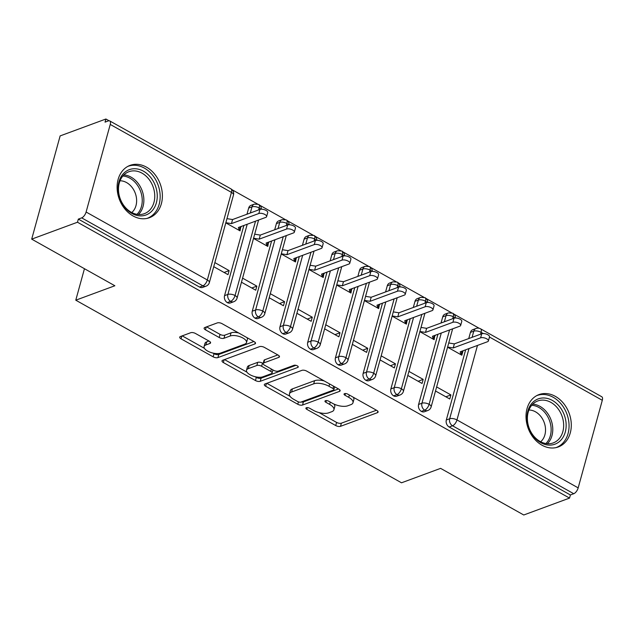 <?xml version="1.0" encoding="UTF-8"?>
<svg xmlns="http://www.w3.org/2000/svg" width="634" height="634" viewBox="0 0 634 634"><rect width="100%" height="100%" fill="white"/><g stroke="black" fill="none" stroke-linecap="round" stroke-linejoin="round"><path stroke-width="0.95" d="M306.349 407.741A2.457 1.038 -164.6 0 0 305.889 408.153A2.457 1.038 -164.6 0 0 306.816 409.342L335.735 425.549A3.511 1.482 -164.6 0 0 340.506 426.317L377.436 412.679A3.511 1.482 -164.6 0 0 378.094 412.084A3.511 1.482 -164.6 0 0 376.762 410.396L347.852 394.189A2.457 1.038 -164.6 0 0 344.508 393.651A2.457 1.038 -164.6 0 0 344.048 394.063A2.457 1.038 -164.6 0 0 344.983 395.251L348.724 397.344A11.238 4.731 -164.6 0 1 352.987 402.756A11.238 4.731 -164.6 0 1 350.864 404.651L347.789 405.792A11.238 4.731 -164.6 0 1 332.517 403.327L328.769 401.235A2.457 1.038 -164.6 0 0 325.432 400.696A2.457 1.038 -164.6 0 0 324.965 401.108A2.457 1.038 -164.6 0 0 325.9 402.297L329.64 404.389A11.238 4.731 -164.6 0 1 333.912 409.802A11.238 4.731 -164.6 0 1 331.78 411.696L328.705 412.829A11.238 4.731 -164.6 0 1 313.434 410.372L309.693 408.28A2.457 1.038 -164.6 0 0 306.349 407.741M146.478 167.138A27.904 21.825 -110.3 0 1 162.344 193.988A27.904 21.825 -110.3 0 1 149.418 217.716A27.904 21.825 -110.3 0 1 133.037 215.94A27.904 21.825 -110.3 0 1 117.163 189.09A27.904 21.825 -110.3 0 1 130.089 165.363A27.904 21.825 -110.3 0 1 146.478 167.138M555.376 396.377A27.904 21.825 -110.3 0 1 571.242 423.219A27.904 21.825 -110.3 0 1 558.316 446.946A27.904 21.825 -110.3 0 1 541.935 445.171A27.904 21.825 -110.3 0 1 526.069 418.329A27.904 21.825 -110.3 0 1 538.987 394.602A27.904 21.825 -110.3 0 1 555.376 396.377M195.502 333.484A3.511 1.482 -164.6 0 0 190.731 332.715L180.365 336.543A3.511 1.482 -164.6 0 0 179.699 337.129A3.511 1.482 -164.6 0 0 181.039 338.825L213.143 356.823A3.511 1.482 -164.6 0 0 217.922 357.592L254.844 343.961A3.511 1.482 -164.6 0 0 255.51 343.366A3.511 1.482 -164.6 0 0 254.179 341.671L222.066 323.673A3.511 1.482 -164.6 0 0 217.296 322.904L204.782 327.524A3.511 1.482 -164.6 0 0 204.116 328.119A3.511 1.482 -164.6 0 0 205.448 329.807L219.19 337.51A3.511 1.482 -164.6 0 0 223.968 338.279L230.174 335.988A9.391 3.955 -164.6 0 1 240.841 337.042A9.391 3.955 -164.6 0 1 246.507 342.566A9.391 3.955 -164.6 0 1 244.732 344.151L220.418 353.13A9.391 3.955 -164.6 0 1 209.751 352.068A9.391 3.955 -164.6 0 1 204.085 346.552A9.391 3.955 -164.6 0 1 205.86 344.967L209.909 343.469A3.511 1.482 -164.6 0 0 210.575 342.875A3.511 1.482 -164.6 0 0 209.244 341.187L195.502 333.484M569.538 498.094L77.475 222.233L31.7 239.137L114.865 285.76L75.779 300.191L401.512 482.799L440.598 468.368L523.763 514.99L569.538 498.094L570.402 494.964L573.746 493.727L452.533 425.779L449.189 427.015L570.402 494.964M264.996 383.982A3.511 1.482 -164.6 0 0 264.33 384.576A3.511 1.482 -164.6 0 0 265.662 386.264L297.774 404.262A3.511 1.482 -164.6 0 0 302.545 405.031L339.475 391.4A3.511 1.482 -164.6 0 0 340.141 390.806A3.511 1.482 -164.6 0 0 338.802 389.118L306.697 371.112A3.511 1.482 -164.6 0 0 301.927 370.351L264.996 383.982M255.462 380.543L223.35 362.545A3.511 1.482 -164.6 0 1 222.019 360.857A3.511 1.482 -164.6 0 1 222.677 360.263L259.607 346.624A3.511 1.482 -164.6 0 1 264.386 347.392L278.128 355.095A3.511 1.482 -164.6 0 1 279.459 356.791A3.511 1.482 -164.6 0 1 278.794 357.378L263.815 362.91A3.511 1.482 -164.6 0 0 263.15 363.504A3.511 1.482 -164.6 0 0 264.489 365.192L273.603 370.304A3.511 1.482 -164.6 0 0 278.374 371.072L293.97 365.319A2.457 1.038 -164.6 0 1 296.76 365.588A2.457 1.038 -164.6 0 1 298.242 367.038A2.457 1.038 -164.6 0 1 297.774 367.451L260.233 381.311A3.511 1.482 -164.6 0 1 255.462 380.543L256.318 377.42L254.987 376.667M84.449 268.713L75.779 300.191M483.235 333.539L481.087 332.335A5.365 2.465 119.3 0 0 480.572 328.816L601.785 396.765A5.365 2.465 119.3 0 1 602.3 400.292L578.176 487.879A5.365 2.465 119.3 0 1 573.746 493.727M77.475 222.233L78.339 219.11L81.683 217.874A5.365 2.465 -60.7 0 0 86.105 212.025L110.237 124.438A5.365 2.465 -60.7 0 0 109.722 120.912A5.365 2.465 -60.7 0 0 108.39 120.896L105.046 122.132L105.91 119.01L109.04 120.761M31.7 239.137L60.135 135.906L105.91 119.01M232.115 189.756L257.412 203.942M259.837 205.297L285.134 219.483M287.559 220.838L312.855 235.024M315.28 236.379L340.577 250.565M343.002 251.92L368.299 266.106M370.724 267.461L396.02 281.647M398.445 283.01L423.742 297.188M426.167 298.551L451.471 312.728M453.889 314.092L479.201 328.277M447.58 347.202L461.845 355.206L462.963 351.133L461.901 351.529M445.853 396.797L450.901 394.927L449.783 399L435.51 390.996M450.901 394.927L436.636 386.93M78.339 219.11L199.552 287.059L202.896 285.831L81.683 217.874M86.105 212.025L207.326 279.974A5.365 2.465 -60.7 0 1 202.896 285.831A5.365 4.2 -110.3 0 0 206.042 286.172L202.698 287.4A5.365 4.2 -110.3 0 1 199.552 287.059M449.189 427.015A5.365 4.2 -110.3 0 1 446.32 419.985L465.657 349.802M468.748 338.564L470.444 332.398A5.365 4.2 -110.3 0 1 472.75 329.696L476.094 328.46A5.365 4.2 69.7 0 0 473.788 331.162L470.444 332.398M227.273 302.6L230.618 301.372A5.365 4.2 -110.3 0 0 233.772 301.713L230.427 302.941A5.365 4.2 -110.3 0 1 227.273 302.6A5.365 4.2 -110.3 0 1 224.547 295.658L243.876 225.474M246.975 214.229L248.671 208.063A5.365 4.2 -110.3 0 1 250.969 205.361L254.313 204.132A5.365 4.2 69.7 0 0 252.015 206.835L248.671 208.063M225.799 222.875L240.072 230.871L240.825 226.6M213.737 266.668L228.01 274.665L229.128 270.599L214.855 262.603M254.995 318.141L258.339 316.913A5.365 4.2 -110.3 0 0 261.493 317.254L258.149 318.482A5.365 4.2 -110.3 0 1 254.995 318.141A5.365 4.2 -110.3 0 1 252.269 311.199L271.598 241.015M274.696 229.77L276.392 223.604A5.365 4.2 -110.3 0 1 278.691 220.901L282.035 219.673A5.365 4.2 69.7 0 0 279.737 222.376L276.392 223.604M253.521 238.416L267.794 246.412L268.547 242.14M241.459 282.209L255.732 290.206L256.849 286.14L242.576 278.144M282.716 333.682L286.061 332.454A5.365 4.2 -110.3 0 0 289.215 332.795L285.871 334.031A5.365 4.2 -110.3 0 1 282.716 333.682A5.365 4.2 -110.3 0 1 279.99 326.74L299.319 256.556M302.418 245.31L304.114 239.145A5.365 4.2 -110.3 0 1 306.412 236.442L309.757 235.214A5.365 4.2 69.7 0 0 307.458 237.916L304.114 239.145M281.242 253.957L295.515 261.953L296.268 257.681M269.181 297.75L283.453 305.747L284.571 301.681L270.306 293.685M310.438 349.223L313.782 347.995A5.365 4.2 -110.3 0 0 316.937 348.335L313.592 349.572A5.365 4.2 -110.3 0 1 310.438 349.223A5.365 4.2 -110.3 0 1 307.712 342.281L327.041 272.097M330.14 260.851L331.836 254.694A5.365 4.2 -110.3 0 1 334.142 251.991L337.486 250.755A5.365 4.2 69.7 0 0 335.18 253.457L331.836 254.694M308.964 269.498L323.237 277.494L323.99 273.222M296.902 313.291L311.175 321.287L312.293 317.222L298.028 309.226M338.16 364.772L341.504 363.536A5.365 4.2 -110.3 0 0 344.658 363.876L341.314 365.113A5.365 4.2 -110.3 0 1 338.16 364.772A5.365 4.2 -110.3 0 1 335.434 357.822L354.763 287.638M357.861 276.392L359.557 270.235A5.365 4.2 -110.3 0 1 361.863 267.532L365.208 266.296A5.365 4.2 69.7 0 0 362.902 268.998L359.557 270.235M336.686 285.038L350.959 293.035L351.712 288.763M324.624 328.832L338.897 336.828L340.014 332.763L325.749 324.767M365.881 380.313L369.226 379.077A5.365 4.2 -110.3 0 0 372.38 379.417L369.036 380.654A5.365 4.2 -110.3 0 1 365.881 380.313A5.365 4.2 -110.3 0 1 363.155 373.363L382.484 303.179M385.583 291.933L387.279 285.776A5.365 4.2 -110.3 0 1 389.585 283.073L392.929 281.837A5.365 4.2 69.7 0 0 390.623 284.539L387.279 285.776M364.407 300.579L378.68 308.576L379.433 304.304M352.346 344.373L366.618 352.369L367.736 348.304L353.471 340.307M393.603 395.854L396.947 394.617A5.365 4.2 -110.3 0 0 400.102 394.958L396.757 396.195A5.365 4.2 -110.3 0 1 393.603 395.854A5.365 4.2 -110.3 0 1 390.877 388.911L410.214 318.72M413.305 307.482L415.001 301.316A5.365 4.2 -110.3 0 1 417.307 298.614L420.651 297.378A5.365 4.2 69.7 0 0 418.345 300.08L415.001 301.316M392.137 316.12L406.402 324.117L407.155 319.845M380.067 359.914L394.34 367.918L395.457 363.845L381.192 355.848M421.325 411.395L424.669 410.158A5.365 4.2 -110.3 0 0 427.823 410.499L424.479 411.735A5.365 4.2 -110.3 0 1 421.325 411.395A5.365 4.2 -110.3 0 1 418.599 404.452L437.935 334.261M441.026 323.023L442.73 316.857A5.365 4.2 -110.3 0 1 445.028 314.155L448.373 312.919A5.365 4.2 69.7 0 0 446.074 315.621L442.73 316.857M419.859 331.661L434.124 339.658L434.876 335.386M407.789 375.455L422.062 383.459L423.179 379.386L408.914 371.389M452.676 318.72L453.223 316.723A5.365 2.465 -60.7 0 0 452.716 313.196A5.365 2.465 -60.7 0 0 452.676 313.172L448.373 312.919M418.599 404.452L421.943 403.216A5.365 4.2 -110.3 0 0 424.669 410.158A5.365 2.465 -60.7 0 0 429.099 404.31L449.577 329.957M435.241 335.592L434.179 335.988M423.179 379.386L418.131 381.256M407.519 320.051L406.457 320.447M395.457 363.845L390.409 365.715M379.798 304.51L378.728 304.906M367.736 348.304L362.688 350.174M352.076 288.969L351.006 289.366M340.014 332.763L334.966 334.633M324.354 273.428L323.285 273.825M312.293 317.222L307.244 319.084M296.633 257.887L295.563 258.284M284.571 301.681L279.523 303.543M268.911 242.346L267.841 242.743M256.849 286.14L251.801 288.002M241.189 226.806L240.12 227.202M229.128 270.599L224.079 272.462M424.954 303.179L425.501 301.174A5.365 2.465 -60.7 0 0 424.994 297.655A5.365 2.465 -60.7 0 0 424.954 297.631L420.651 297.378M390.877 388.911L394.221 387.675A5.365 4.2 -110.3 0 0 396.947 394.617A5.365 2.465 -60.7 0 0 401.377 388.769L421.856 314.416M397.233 287.638L397.78 285.633A5.365 2.465 -60.7 0 0 397.272 282.114A5.365 2.465 -60.7 0 0 397.233 282.09L392.929 281.837M363.155 373.363L366.5 372.134A5.365 4.2 -110.3 0 0 369.226 379.077A5.365 2.465 -60.7 0 0 373.656 373.228L394.134 298.876M369.511 272.097L370.058 270.092A5.365 2.465 -60.7 0 0 369.551 266.573A5.365 2.465 -60.7 0 0 369.511 266.549L365.208 266.296M335.434 357.822L338.778 356.593A5.365 4.2 -110.3 0 0 341.504 363.536A5.365 2.465 -60.7 0 0 345.934 357.687L366.412 283.335M341.781 256.556L342.336 254.551A5.365 2.465 -60.7 0 0 341.829 251.032A5.365 2.465 -60.7 0 0 341.789 251.009L337.486 250.755M307.712 342.281L311.056 341.052A5.365 4.2 -110.3 0 0 313.782 347.995A5.365 2.465 -60.7 0 0 318.213 342.146L338.691 267.794M314.06 241.015L314.615 239.01A5.365 2.465 -60.7 0 0 314.099 235.491A5.365 2.465 -60.7 0 0 314.068 235.468L309.757 235.214M279.99 326.74L283.335 325.511A5.365 4.2 -110.3 0 0 286.061 332.454A5.365 2.465 -60.7 0 0 290.491 326.605L310.969 252.253M286.338 225.474L286.893 223.469A5.365 2.465 -60.7 0 0 286.378 219.95A5.365 2.465 -60.7 0 0 286.346 219.927L282.035 219.673M252.269 311.199L255.613 309.971A5.365 4.2 -110.3 0 0 258.339 316.913A5.365 2.465 -60.7 0 0 262.769 311.056L283.247 236.712M258.617 209.933L259.171 207.928A5.365 2.465 -60.7 0 0 258.656 204.41A5.365 2.465 -60.7 0 0 258.624 204.386L254.313 204.132M224.547 295.658L227.891 294.422A5.365 4.2 -110.3 0 0 230.618 301.372A5.365 2.465 -60.7 0 0 235.048 295.515L255.526 221.171M333.912 409.802L334.768 406.671A11.238 4.731 -164.6 0 0 334.031 404.096M352.987 402.756L353.851 399.626A11.238 4.731 -164.6 0 0 353.217 397.193M319.092 412.607L336.591 422.418A3.511 1.482 -164.6 0 0 341.369 423.187L376.461 410.23M301.174 401.996A3.511 1.482 -164.6 0 0 303.409 401.908L338.501 388.951M266.827 383.308L290.071 396.337M297.647 401.528A2.457 1.038 -164.6 0 0 300.992 402.067L333.405 390.1A2.457 1.038 -164.6 0 0 333.872 389.68A2.457 1.038 -164.6 0 0 332.937 388.499L328.991 386.288A11.238 4.731 -164.6 0 0 313.719 383.832L291.561 392.01A11.238 4.731 -164.6 0 0 289.437 393.904A11.238 4.731 -164.6 0 0 293.708 399.317L297.647 401.528M324.204 380.931A11.238 4.731 -164.6 0 0 314.583 380.701L313.719 383.832M289.437 393.904L290.301 390.782A11.238 4.731 -164.6 0 1 292.425 388.88L314.583 380.701M246.967 372.174L224.515 359.581M277.827 354.929L264.679 359.779A3.511 1.482 -164.6 0 0 264.013 360.374L263.15 363.504L262.476 363.123A3.511 1.482 -164.6 0 0 257.705 362.355L256.841 365.485A3.511 1.482 -164.6 0 1 261.612 366.254L270.726 371.365A3.511 1.482 -164.6 0 1 272.065 373.054A3.511 1.482 -164.6 0 1 271.4 373.648L262.833 376.81A9.391 3.955 -164.6 0 1 252.166 375.756A9.391 3.955 -164.6 0 1 246.499 370.232A9.391 3.955 -164.6 0 1 248.274 368.647L256.841 365.485M295.919 365.327L261.097 378.181L260.233 381.311M257.705 362.355L249.138 365.517A9.391 3.955 -164.6 0 0 247.363 367.11L246.499 370.232M272.921 369.923A3.511 1.482 -164.6 0 0 272.929 369.923L272.065 373.054M256.318 377.42A3.511 1.482 -164.6 0 0 261.097 378.181M204.085 346.552L204.948 343.422A9.391 3.955 -164.6 0 1 206.724 341.837L208.943 341.021M246.507 342.566L247.371 339.436A9.391 3.955 -164.6 0 0 246.998 337.653M238.574 332.929A9.391 3.955 -164.6 0 0 231.03 332.858L230.174 335.988M206.613 326.851L220.053 334.387A3.511 1.482 -164.6 0 0 224.824 335.156L231.03 332.858M212.873 353.059L214.007 353.693A3.511 1.482 -164.6 0 0 218.778 354.461L253.877 341.504M182.196 335.861L204.449 348.335M480.612 337.835L481.729 333.769A4.47 1.886 15.4 0 1 486.809 334.269A4.47 1.886 15.4 0 1 489.511 336.9L488.386 340.965A4.47 1.886 -164.6 0 0 485.692 338.334A4.47 1.886 -164.6 0 0 480.612 337.835L453.231 347.947L447.62 347.044M462.004 351.149L461.013 354.739L460.165 351.83L487.546 341.718A4.47 1.886 -164.6 0 0 488.386 340.965M481.729 333.769L454.348 343.874L448.745 342.978M454.348 343.874L453.231 347.947M452.89 322.294L454.007 318.228A4.47 1.886 15.4 0 1 459.087 318.728A4.47 1.886 15.4 0 1 461.79 321.359L460.664 325.424A4.47 1.886 -164.6 0 0 457.97 322.793A4.47 1.886 -164.6 0 0 452.89 322.294L425.509 332.406L419.898 331.503M434.282 335.608L433.291 339.198L432.443 336.289L459.824 326.177A4.47 1.886 -164.6 0 0 460.664 325.424M454.007 318.228L426.627 328.333L421.024 327.429M426.627 328.333L425.509 332.406M425.168 306.753L426.286 302.687A4.47 1.886 15.4 0 1 431.366 303.187A4.47 1.886 15.4 0 1 434.068 305.818L432.943 309.883A4.47 1.886 -164.6 0 0 430.248 307.252A4.47 1.886 -164.6 0 0 425.168 306.753L397.787 316.857L392.177 315.962M406.56 320.067L405.57 323.657L404.722 320.749L432.103 310.636A4.47 1.886 -164.6 0 0 432.943 309.883M426.286 302.687L398.905 312.792L393.302 311.888M398.905 312.792L397.787 316.857M397.447 291.212L398.564 287.147A4.47 1.886 15.4 0 1 403.644 287.646A4.47 1.886 15.4 0 1 406.346 290.277L405.221 294.342A4.47 1.886 -164.6 0 0 402.527 291.711A4.47 1.886 -164.6 0 0 397.447 291.212L370.066 301.316L364.455 300.421M378.839 304.526L377.848 308.116L376.992 305.208L404.373 295.095A4.47 1.886 -164.6 0 0 405.221 294.342M398.564 287.147L371.183 297.251L365.572 296.347M371.183 297.251L370.066 301.316M369.725 275.671L370.842 271.606A4.47 1.886 15.4 0 1 375.922 272.105A4.47 1.886 15.4 0 1 378.617 274.736L377.499 278.801A4.47 1.886 -164.6 0 0 374.805 276.17A4.47 1.886 -164.6 0 0 369.725 275.671L342.344 285.776L336.733 284.872M351.117 288.985L350.127 292.575L349.271 289.667L376.651 279.554A4.47 1.886 -164.6 0 0 377.499 278.801M370.842 271.606L343.462 281.71L337.851 280.807M343.462 281.71L342.344 285.776M552.38 400.434A24.147 18.893 -110.3 0 1 565.274 432.039A24.147 18.893 -110.3 0 1 540.747 442.659A24.147 18.893 -110.3 0 1 527.853 411.054A24.147 18.893 -110.3 0 1 552.38 400.434M540.136 441.486A22.356 17.49 69.7 0 0 553.26 442.904A22.356 17.49 69.7 0 0 563.618 423.892A22.356 17.49 69.7 0 0 550.906 402.384A22.356 17.49 69.7 0 0 537.775 400.957A22.356 17.49 69.7 0 0 527.417 419.97A22.356 17.49 69.7 0 0 540.136 441.486M528.938 410.016A17.601 13.774 -110.3 0 1 535.484 411.807A17.601 13.774 -110.3 0 1 545.224 426.357A17.601 13.774 -110.3 0 1 540.659 441.771M556.169 447.556L555.939 447.636A27.722 21.691 69.7 0 0 556.169 447.556A27.722 21.691 69.7 0 0 569.007 423.98A27.722 21.691 69.7 0 0 553.244 397.304A27.722 21.691 69.7 0 0 536.958 395.537A27.722 21.691 69.7 0 0 536.729 395.632L536.958 395.537M143.482 171.196A24.147 18.893 -110.3 0 1 156.376 202.801A24.147 18.893 -110.3 0 1 131.848 213.428A24.147 18.893 -110.3 0 1 118.954 181.823A24.147 18.893 -110.3 0 1 143.482 171.196M131.23 212.247A22.356 17.49 69.7 0 0 144.362 213.674A22.356 17.49 69.7 0 0 154.72 194.662A22.356 17.49 69.7 0 0 142 173.145A22.356 17.49 69.7 0 0 128.876 171.727A22.356 17.49 69.7 0 0 118.518 190.739A22.356 17.49 69.7 0 0 131.23 212.247M120.032 180.777A17.601 13.774 -110.3 0 1 126.586 182.576A17.601 13.774 -110.3 0 1 136.318 197.119A17.601 13.774 -110.3 0 1 131.761 212.533M147.025 218.405A27.722 21.691 69.7 0 0 147.262 218.318A27.722 21.691 69.7 0 0 160.109 194.741A27.722 21.691 69.7 0 0 144.338 168.065A27.722 21.691 69.7 0 0 128.06 166.306A27.722 21.691 69.7 0 0 127.822 166.393L128.06 166.306M342.003 260.13L343.121 256.065A4.47 1.886 15.4 0 1 348.201 256.564A4.47 1.886 15.4 0 1 350.895 259.195L349.778 263.261A4.47 1.886 -164.6 0 0 347.083 260.629A4.47 1.886 -164.6 0 0 342.003 260.13L314.623 270.235L309.012 269.331M323.395 273.444L322.405 277.026L321.549 274.126L348.93 264.013A4.47 1.886 -164.6 0 0 349.778 263.261M343.121 256.065L315.74 266.169L310.129 265.266M315.74 266.169L314.623 270.235M314.282 244.589L315.399 240.524A4.47 1.886 15.4 0 1 320.479 241.023A4.47 1.886 15.4 0 1 323.174 243.654L322.056 247.72A4.47 1.886 -164.6 0 0 319.362 245.089A4.47 1.886 -164.6 0 0 314.282 244.589L286.901 254.694L281.29 253.79M295.674 257.903L294.683 261.485L293.827 258.585L321.208 248.473A4.47 1.886 -164.6 0 0 322.056 247.72M315.399 240.524L288.018 250.628L282.407 249.725M288.018 250.628L286.901 254.694M286.56 229.048L287.678 224.975A4.47 1.886 15.4 0 1 292.757 225.482A4.47 1.886 15.4 0 1 295.452 228.105L294.334 232.179A4.47 1.886 -164.6 0 0 291.64 229.548A4.47 1.886 -164.6 0 0 286.56 229.048L259.179 239.153L253.568 238.249M267.952 242.362L266.962 245.944L266.106 243.044L293.487 232.932A4.47 1.886 -164.6 0 0 294.334 232.179M287.678 224.975L260.297 235.087L254.686 234.184M260.297 235.087L259.179 239.153M258.838 213.507L259.956 209.434A4.47 1.886 15.4 0 1 265.036 209.941A4.47 1.886 15.4 0 1 267.73 212.564L266.613 216.638A4.47 1.886 -164.6 0 0 263.91 214.007A4.47 1.886 -164.6 0 0 258.838 213.507L231.458 223.612L225.847 222.708M240.223 226.821L239.24 230.404L238.384 227.495L265.765 217.391A4.47 1.886 -164.6 0 0 266.613 216.638M259.956 209.434L232.575 219.546L226.964 218.643M232.575 219.546L231.458 223.612M307.292 407.614L306.816 409.342M345.451 393.532L344.983 395.251M326.375 400.569L325.9 402.297M602.3 400.292L489.472 337.034M472.092 337.328L473.788 331.162A5.365 2.259 -164.6 0 1 481.087 332.335L480.572 334.197M477.481 345.435L456.963 419.93L578.176 487.879M446.32 419.985L449.664 418.749A5.365 2.259 -164.6 0 1 456.963 419.93A5.365 2.465 119.3 0 1 452.533 425.779A5.365 4.2 -110.3 0 1 449.664 418.749L469.001 348.565M233.486 194.971A5.365 5.365 0 0 0 230.934 188.869A5.365 2.465 -60.7 0 1 231.45 192.387A5.365 2.259 -164.6 0 1 233.486 194.971L209.363 282.558A5.365 2.259 -164.6 0 0 207.326 279.974L231.45 192.387L110.237 124.438M454.879 318.03A5.365 2.259 -164.6 0 0 453.223 316.723A5.365 2.259 -164.6 0 0 446.074 315.621L444.371 321.787M452.636 328.832L431.136 406.893A5.365 2.259 -164.6 0 0 429.099 404.31A5.365 2.259 -164.6 0 0 421.943 403.208L441.28 333.024M394.221 387.675L413.558 317.483M416.649 306.246L418.353 300.08A5.365 2.259 -164.6 0 1 425.501 301.174A5.365 2.259 -164.6 0 1 427.157 302.489M397.193 297.75L375.693 375.803A5.365 2.259 -164.6 0 0 373.656 373.228A5.365 2.259 -164.6 0 0 366.5 372.126L385.837 301.942M388.927 290.705L390.631 284.539A5.365 2.259 -164.6 0 1 397.78 285.633A5.365 2.259 -164.6 0 1 399.436 286.948M369.471 282.209L347.971 360.263A5.365 2.259 -164.6 0 0 345.934 357.687A5.365 2.259 -164.6 0 0 338.778 356.585L358.115 286.402M361.206 275.164L362.902 268.998A5.365 2.259 -164.6 0 1 370.058 270.092A5.365 2.259 -164.6 0 1 371.714 271.407M341.75 266.668L320.249 344.722A5.365 2.259 -164.6 0 0 318.213 342.146A5.365 2.259 -164.6 0 0 311.056 341.044L330.393 270.861M333.484 259.623L335.18 253.457A5.365 2.259 -164.6 0 1 342.336 254.551A5.365 2.259 -164.6 0 1 343.993 255.867M314.028 251.127L292.528 329.181A5.365 2.259 -164.6 0 0 290.491 326.605A5.365 2.259 -164.6 0 0 283.335 325.504L302.672 255.32M305.762 244.074L307.458 237.916A5.365 2.259 -164.6 0 1 314.615 239.01A5.365 2.259 -164.6 0 1 316.271 240.326M255.613 309.971L274.95 239.779M278.041 228.533L279.737 222.376A5.365 2.259 -164.6 0 1 286.893 223.469A5.365 2.259 -164.6 0 1 288.549 224.785M258.585 220.046L237.084 298.099A5.365 2.259 -164.6 0 0 235.048 295.515A5.365 2.259 -164.6 0 0 227.891 294.422L247.22 224.238M250.319 212.992L252.015 206.835A5.365 2.259 -164.6 0 1 259.171 207.928A5.365 2.259 -164.6 0 1 260.828 209.244M424.915 313.291L403.414 391.352A5.365 2.259 -164.6 0 0 401.377 388.769A5.365 2.259 -164.6 0 0 394.221 387.667M286.306 235.586L264.806 313.64A5.365 2.259 -164.6 0 0 262.769 311.056A5.365 2.259 -164.6 0 0 255.613 309.963M330.282 402.075L329.64 404.389M349.358 395.03L348.724 397.344M377.832 411.236L377.436 412.679M341.369 423.187L340.506 426.317M336.591 422.418L335.735 425.549M339.872 389.958L339.475 391.4M303.409 401.908L302.545 405.031M298.432 401.877L297.774 404.262M266.438 383.451L265.662 386.264M333.579 386.185L332.937 388.499M329.632 383.974L328.991 386.288M292.425 388.88L291.561 392.01M224.127 359.724L223.35 362.545M279.19 355.936L278.794 357.378M264.679 359.779L263.815 362.91M298.051 366.444L297.774 367.451M249.138 365.517L248.274 368.647M271.368 369.051L270.726 371.365M262.476 363.123L261.612 366.254M210.306 342.027L209.909 343.469M206.724 341.837L205.86 344.967M224.824 335.156L223.968 338.279M220.053 334.387L219.19 337.51M206.224 326.993L205.448 329.807M255.248 342.511L254.844 343.961M218.778 354.461L217.922 357.592M214.007 353.693L213.143 356.823M181.815 336.004L181.039 338.825M532.766 404.159A22.356 17.49 -110.3 0 1 540.017 406.402A22.356 17.49 -110.3 0 1 547.38 443.729M545.898 443.554A21.627 16.92 69.7 0 0 538.805 407.424A21.627 16.92 69.7 0 0 531.76 405.253M123.868 174.921A22.356 17.49 -110.3 0 1 131.111 177.171A22.356 17.49 -110.3 0 1 138.481 214.49M136.999 214.316A21.627 16.92 69.7 0 0 129.907 178.194A21.627 16.92 69.7 0 0 122.861 176.014M230.934 188.869L109.722 120.912M455.458 317.999A5.365 5.365 0 0 0 452.716 313.196M427.823 410.499A5.365 5.365 0 0 0 431.136 406.893M480.572 328.816A5.365 5.365 0 0 0 476.094 328.46M427.728 302.458A5.365 5.365 0 0 0 424.994 297.655M400.102 394.958A5.365 5.365 0 0 0 403.414 391.352M400.006 286.917A5.365 5.365 0 0 0 397.272 282.114M372.38 379.417A5.365 5.365 0 0 0 375.693 375.803M372.285 271.376A5.365 5.365 0 0 0 369.551 266.573M344.658 363.876A5.365 5.365 0 0 0 347.971 360.263M344.563 255.835A5.365 5.365 0 0 0 341.829 251.032M316.937 348.335A5.365 5.365 0 0 0 320.249 344.722M316.841 240.294A5.365 5.365 0 0 0 314.099 235.491M289.215 332.795A5.365 5.365 0 0 0 292.528 329.181M289.12 224.753A5.365 5.365 0 0 0 286.378 219.95M261.493 317.254A5.365 5.365 0 0 0 264.806 313.64M261.398 209.212A5.365 5.365 0 0 0 258.656 204.41M233.772 301.713A5.365 5.365 0 0 0 237.084 298.099M206.042 286.172A5.365 5.365 0 0 0 209.363 282.558M334.665 386.795L333.872 389.68"/></g></svg>
